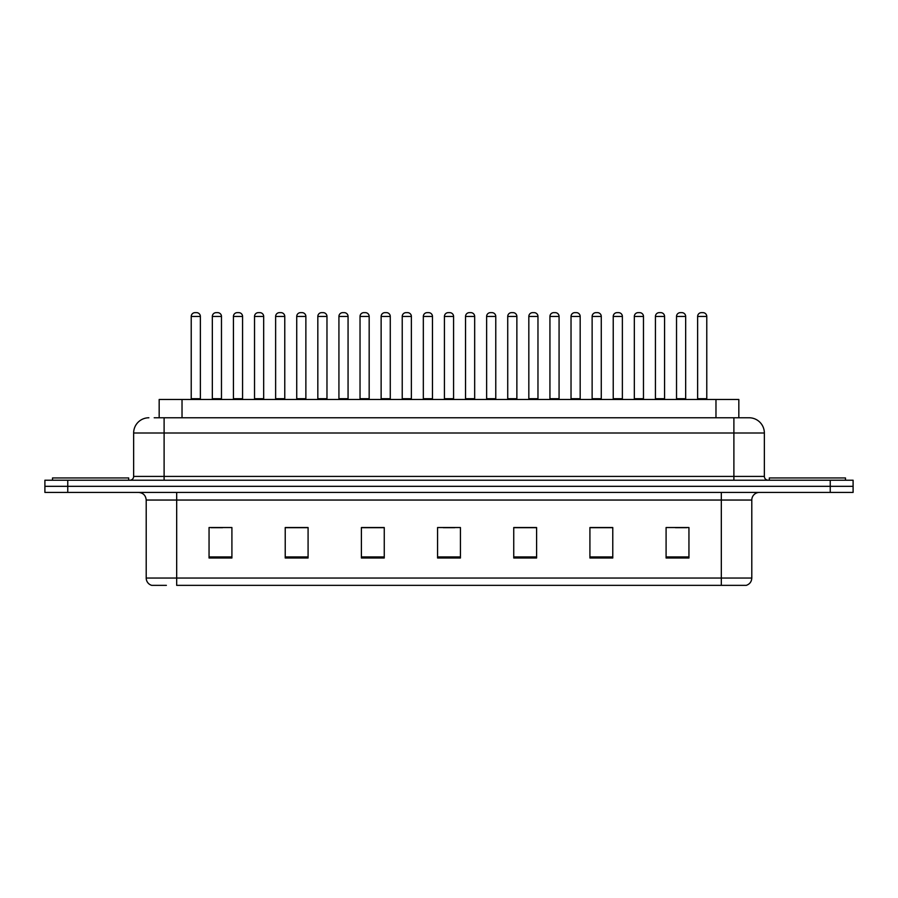 <?xml version="1.0" encoding="UTF-8"?>
<svg xmlns="http://www.w3.org/2000/svg" width="898" height="898" viewBox="0 0 898 898"><rect width="100%" height="100%" fill="white"/><g stroke="black" fill="none" stroke-linecap="round" stroke-linejoin="round"><path stroke-width="1.35" d="M159.171 417.772L159.171 399.487L738.83 399.487L738.83 417.772M166.377 585.35L152.076 585.35M751.794 578.043C751.581 581.691 749.751 584.127 746.305 585.35L721.319 585.35L721.319 578.043L751.794 578.043L751.794 500.04A7.622 7.622 0 0 1 759.405 492.418M151.695 585.35A7.622 7.622 0 0 1 146.206 578.043L146.206 500.04C145.757 495.415 143.22 492.867 138.595 492.418M67.754 480.228L853.1 480.228L853.1 486.323L44.9 486.323L44.9 492.418L67.754 492.418L67.754 486.323L44.9 486.323L44.9 480.228L67.754 480.228L67.754 486.323L853.1 486.323L853.1 492.418L67.754 492.418M688.946 558.006L688.946 527.53L666.091 527.53L666.091 558.006L688.946 558.006M612.773 558.006L612.773 527.53L589.919 527.53L589.919 558.006L612.773 558.006M536.6 558.006L536.6 527.53L513.746 527.53L513.746 558.006L536.6 558.006M231.909 558.006L231.909 527.53L209.054 527.53L209.054 558.006L231.909 558.006M308.081 558.006L308.081 527.53L285.227 527.53L285.227 558.006L308.081 558.006M384.254 558.006L384.254 527.53L361.4 527.53L361.4 558.006L384.254 558.006M460.427 558.006L460.427 527.53L437.573 527.53L437.573 558.006L460.427 558.006M721.319 585.35L176.682 585.35L176.682 578.043L721.319 578.043L721.319 500.04L146.206 500.04M612.088 527.687L602.412 527.687M590.985 527.687L612.773 527.687M675.386 527.687L686.813 527.687M379.989 527.687L370.313 527.687M285.227 527.687L307.015 527.687M295.588 527.687L285.912 527.687M211.187 527.687L222.614 527.687M527.687 527.687L518.011 527.687M443.286 527.687L454.714 527.687M384.254 527.687L361.4 527.687M536.6 527.687L513.746 527.687M154.557 417.772L743.791 417.772M154.209 417.772L164.109 417.772L164.109 433.004L133.645 433.004L133.645 476.423A3.805 3.805 0 0 1 129.828 480.228M148.877 417.772A15.232 15.232 0 0 0 133.645 433.004M749.123 417.772A15.232 15.232 0 0 1 764.355 433.004L733.89 433.004L733.89 417.772L748.887 417.772M764.355 433.004L764.355 476.423C764.557 478.713 765.837 479.981 768.172 480.228M200.366 316.455L191.229 316.455A3.805 3.805 0 0 1 195.034 312.65L196.561 312.65A3.805 3.805 0 0 1 200.366 316.455L200.366 398.723A0.763 0.763 0 0 0 201.13 399.487M191.229 316.455L191.229 398.723A0.763 0.763 0 0 1 190.466 399.487M212.332 316.455A3.805 3.805 0 0 1 216.137 312.65L217.664 312.65A3.805 3.805 0 0 1 221.469 316.455L212.332 316.455L212.332 398.723A0.763 0.763 0 0 1 211.569 399.487M221.469 316.455L221.469 398.723A0.763 0.763 0 0 0 222.233 399.487M128.695 480.228L128.695 477.949L52.522 477.949L52.522 480.228M242.572 316.455L233.424 316.455A3.805 3.805 0 0 1 237.24 312.65L238.756 312.65A3.805 3.805 0 0 1 242.572 316.455L242.572 398.723A0.763 0.763 0 0 0 243.336 399.487M233.424 316.455L233.424 398.723A0.763 0.763 0 0 1 232.672 399.487M284.767 316.455L275.63 316.455A3.805 3.805 0 0 1 279.435 312.65L280.962 312.65A3.805 3.805 0 0 1 284.767 316.455L284.767 398.723A0.763 0.763 0 0 0 285.53 399.487M275.63 316.455L275.63 398.723A0.763 0.763 0 0 1 274.867 399.487M326.973 316.455L317.825 316.455A3.805 3.805 0 0 1 321.641 312.65L323.157 312.65A3.805 3.805 0 0 1 326.973 316.455L326.973 398.723A0.763 0.763 0 0 0 327.736 399.487M317.825 316.455L317.825 398.723A0.763 0.763 0 0 1 317.073 399.487M369.168 316.455L360.031 316.455A3.805 3.805 0 0 1 363.836 312.65L365.363 312.65A3.805 3.805 0 0 1 369.168 316.455L369.168 398.723A0.763 0.763 0 0 0 369.931 399.487M360.031 316.455L360.031 398.723A0.763 0.763 0 0 1 359.267 399.487M254.527 316.455A3.805 3.805 0 0 1 258.343 312.65L259.859 312.65A3.805 3.805 0 0 1 263.675 316.455L254.527 316.455L254.527 398.723A0.763 0.763 0 0 1 253.764 399.487M263.675 316.455L263.675 398.723A0.763 0.763 0 0 0 264.427 399.487M296.733 316.455A3.805 3.805 0 0 1 300.538 312.65L302.065 312.65A3.805 3.805 0 0 1 305.87 316.455L296.733 316.455L296.733 398.723A0.763 0.763 0 0 1 295.97 399.487M305.87 316.455L305.87 398.723A0.763 0.763 0 0 0 306.633 399.487M338.928 316.455A3.805 3.805 0 0 1 342.733 312.65L344.26 312.65A3.805 3.805 0 0 1 348.065 316.455L338.928 316.455L338.928 398.723A0.763 0.763 0 0 1 338.164 399.487M348.065 316.455L348.065 398.723A0.763 0.763 0 0 0 348.828 399.487M845.478 480.228L845.478 477.949L769.305 477.949L769.305 480.228M411.374 316.455L402.225 316.455A3.805 3.805 0 0 1 406.042 312.65L407.557 312.65A3.805 3.805 0 0 1 411.374 316.455L411.374 398.723A0.763 0.763 0 0 0 412.137 399.487M402.225 316.455L402.225 398.723A0.763 0.763 0 0 1 401.473 399.487M453.569 316.455L444.431 316.455A3.805 3.805 0 0 1 448.237 312.65L449.763 312.65A3.805 3.805 0 0 1 453.569 316.455L453.569 398.723A0.763 0.763 0 0 0 454.332 399.487M444.431 316.455L444.431 398.723A0.763 0.763 0 0 1 443.668 399.487M495.775 316.455L486.626 316.455A3.805 3.805 0 0 1 490.443 312.65L491.958 312.65A3.805 3.805 0 0 1 495.775 316.455L495.775 398.723A0.763 0.763 0 0 0 496.527 399.487M486.626 316.455L486.626 398.723A0.763 0.763 0 0 1 485.863 399.487M381.134 316.455A3.805 3.805 0 0 1 384.939 312.65L386.466 312.65A3.805 3.805 0 0 1 390.271 316.455L381.134 316.455L381.134 398.723A0.763 0.763 0 0 1 380.37 399.487M390.271 316.455L390.271 398.723A0.763 0.763 0 0 0 391.034 399.487M423.328 316.455A3.805 3.805 0 0 1 427.134 312.65L428.66 312.65A3.805 3.805 0 0 1 432.466 316.455L423.328 316.455L423.328 398.723A0.763 0.763 0 0 1 422.565 399.487M432.466 316.455L432.466 398.723A0.763 0.763 0 0 0 433.229 399.487M465.534 316.455A3.805 3.805 0 0 1 469.34 312.65L470.866 312.65A3.805 3.805 0 0 1 474.672 316.455L465.534 316.455L465.534 398.723A0.763 0.763 0 0 1 464.771 399.487M474.672 316.455L474.672 398.723A0.763 0.763 0 0 0 475.435 399.487M537.969 316.455L528.832 316.455A3.805 3.805 0 0 1 532.637 312.65L534.164 312.65A3.805 3.805 0 0 1 537.969 316.455L537.969 398.723A0.763 0.763 0 0 0 538.733 399.487M528.832 316.455L528.832 398.723A0.763 0.763 0 0 1 528.069 399.487M580.175 316.455L571.027 316.455A3.805 3.805 0 0 1 574.843 312.65L576.359 312.65A3.805 3.805 0 0 1 580.175 316.455L580.175 398.723A0.763 0.763 0 0 0 580.927 399.487M571.027 316.455L571.027 398.723A0.763 0.763 0 0 1 570.264 399.487M622.37 316.455L613.233 316.455A3.805 3.805 0 0 1 617.038 312.65L618.565 312.65A3.805 3.805 0 0 1 622.37 316.455L622.37 398.723A0.763 0.763 0 0 0 623.133 399.487M613.233 316.455L613.233 398.723A0.763 0.763 0 0 1 612.47 399.487M664.576 316.455L655.428 316.455A3.805 3.805 0 0 1 659.244 312.65L660.76 312.65A3.805 3.805 0 0 1 664.576 316.455L664.576 398.723A0.763 0.763 0 0 0 665.328 399.487M655.428 316.455L655.428 398.723A0.763 0.763 0 0 1 654.664 399.487M706.771 316.455L697.634 316.455A3.805 3.805 0 0 1 701.439 312.65L702.966 312.65A3.805 3.805 0 0 1 706.771 316.455L706.771 398.723A0.763 0.763 0 0 0 707.534 399.487M697.634 316.455L697.634 398.723A0.763 0.763 0 0 1 696.87 399.487M507.729 316.455A3.805 3.805 0 0 1 511.534 312.65L513.061 312.65A3.805 3.805 0 0 1 516.866 316.455L507.729 316.455L507.729 398.723A0.763 0.763 0 0 1 506.966 399.487M516.866 316.455L516.866 398.723A0.763 0.763 0 0 0 517.63 399.487M549.935 316.455A3.805 3.805 0 0 1 553.74 312.65L555.267 312.65A3.805 3.805 0 0 1 559.072 316.455L549.935 316.455L549.935 398.723A0.763 0.763 0 0 1 549.172 399.487M559.072 316.455L559.072 398.723A0.763 0.763 0 0 0 559.836 399.487M592.13 316.455A3.805 3.805 0 0 1 595.935 312.65L597.462 312.65A3.805 3.805 0 0 1 601.267 316.455L592.13 316.455L592.13 398.723A0.763 0.763 0 0 1 591.367 399.487M601.267 316.455L601.267 398.723A0.763 0.763 0 0 0 602.03 399.487M634.325 316.455A3.805 3.805 0 0 1 638.141 312.65L639.657 312.65A3.805 3.805 0 0 1 643.473 316.455L634.325 316.455L634.325 398.723A0.763 0.763 0 0 1 633.573 399.487M643.473 316.455L643.473 398.723A0.763 0.763 0 0 0 644.236 399.487M676.531 316.455A3.805 3.805 0 0 1 680.336 312.65L681.863 312.65A3.805 3.805 0 0 1 685.668 316.455L676.531 316.455L676.531 398.723A0.763 0.763 0 0 1 675.767 399.487M685.668 316.455L685.668 398.723A0.763 0.763 0 0 0 686.431 399.487M182.025 417.772L182.025 399.487M715.975 417.772L715.975 399.487M721.319 492.418L721.319 500.04L751.794 500.04M146.206 578.043L176.682 578.043L176.682 492.418M830.246 492.418L830.246 480.228M460.427 556.94L437.573 556.94M384.254 556.94L361.4 556.94M308.081 556.94L285.227 556.94M231.909 556.94L209.054 556.94M536.6 556.94L513.746 556.94M612.773 556.94L589.919 556.94M688.946 556.94L666.091 556.94M164.109 480.228L164.109 476.423L764.355 476.423M133.645 476.423L164.109 476.423L164.109 433.004L733.89 433.004L733.89 480.228M191.229 398.723L200.366 398.723M212.332 398.723L221.469 398.723M233.424 398.723L242.572 398.723M275.63 398.723L284.767 398.723M317.825 398.723L326.973 398.723M360.031 398.723L369.168 398.723M254.527 398.723L263.675 398.723M296.733 398.723L305.87 398.723M338.928 398.723L348.065 398.723M402.225 398.723L411.374 398.723M444.431 398.723L453.569 398.723M486.626 398.723L495.775 398.723M381.134 398.723L390.271 398.723M423.328 398.723L432.466 398.723M465.534 398.723L474.672 398.723M528.832 398.723L537.969 398.723M571.027 398.723L580.175 398.723M613.233 398.723L622.37 398.723M655.428 398.723L664.576 398.723M697.634 398.723L706.771 398.723M507.729 398.723L516.866 398.723M549.935 398.723L559.072 398.723M592.13 398.723L601.267 398.723M634.325 398.723L643.473 398.723M676.531 398.723L685.668 398.723"/></g></svg>
